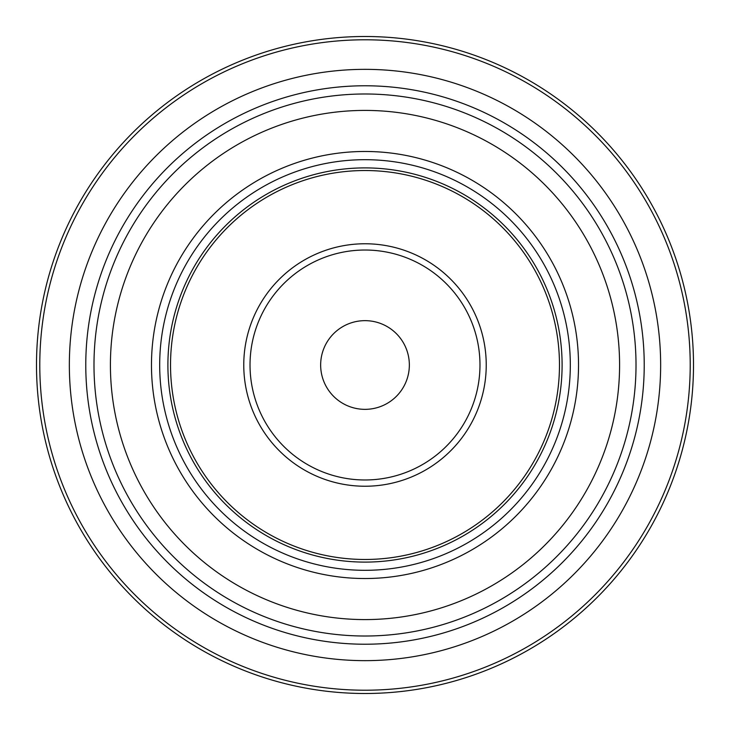 <?xml version="1.0" encoding="UTF-8"?>
<svg xmlns="http://www.w3.org/2000/svg" width="730" height="730" viewBox="0 0 730 730"><rect width="100%" height="100%" fill="white"/><g stroke="black" fill="none" stroke-linecap="round" stroke-linejoin="round"><path stroke-width="1.09" d="M562.1 365A197.1 197.1 0 0 0 365 167.9A197.1 197.1 0 0 0 167.9 365A197.1 197.1 0 0 0 365 562.1A197.1 197.1 0 0 0 562.1 365M365 693.5A328.5 328.5 0 0 1 36.5 365A328.5 328.5 0 0 1 365 36.5A328.5 328.5 0 0 1 693.5 365A328.5 328.5 0 0 1 365 693.5M365 690.215A325.215 325.215 0 0 1 39.785 365A325.215 325.215 0 0 1 365 39.785A325.215 325.215 0 0 1 690.215 365A325.215 325.215 0 0 1 365 690.215M365 660.65A295.65 295.65 0 0 1 69.35 365A295.65 295.65 0 0 1 365 69.35A295.65 295.65 0 0 1 660.65 365A295.65 295.65 0 0 1 365 660.65M365 644.225A279.225 279.225 0 0 1 85.775 365A279.225 279.225 0 0 1 365 85.775A279.225 279.225 0 0 1 644.225 365A279.225 279.225 0 0 1 365 644.225M365 636.012A271.012 271.012 0 0 1 93.987 365A271.012 271.012 0 0 1 365 93.987A271.012 271.012 0 0 1 636.012 365A271.012 271.012 0 0 1 365 636.012M365 619.587A254.588 254.588 0 0 1 110.412 365A254.588 254.588 0 0 1 365 110.412A254.588 254.588 0 0 1 619.587 365A254.588 254.588 0 0 1 365 619.587M365 486.235A121.235 121.235 0 0 1 243.765 365A121.235 121.235 0 0 1 365 243.765A121.235 121.235 0 0 1 486.235 365A121.235 121.235 0 0 1 365 486.235M365 570.312A205.312 205.312 0 0 1 159.688 365A205.312 205.312 0 0 1 365 159.688A205.312 205.312 0 0 1 570.312 365A205.312 205.312 0 0 1 365 570.312M365 578.525A213.525 213.525 0 0 1 151.475 365A213.525 213.525 0 0 1 365 151.475A213.525 213.525 0 0 1 578.525 365A213.525 213.525 0 0 1 365 578.525M320.652 365A44.348 44.348 0 0 0 365 409.348A44.348 44.348 0 0 0 409.348 365A44.348 44.348 0 0 0 365 320.652A44.348 44.348 0 0 0 320.652 365M365 250.025A114.975 114.975 0 0 0 250.025 365A114.975 114.975 0 0 0 365 479.975A114.975 114.975 0 0 0 479.975 365A114.975 114.975 0 0 0 365 250.025M365 559.472A194.472 194.472 0 0 1 170.528 365A194.472 194.472 0 0 1 365 170.528A194.472 194.472 0 0 1 559.472 365A194.472 194.472 0 0 1 365 559.472"/></g></svg>
